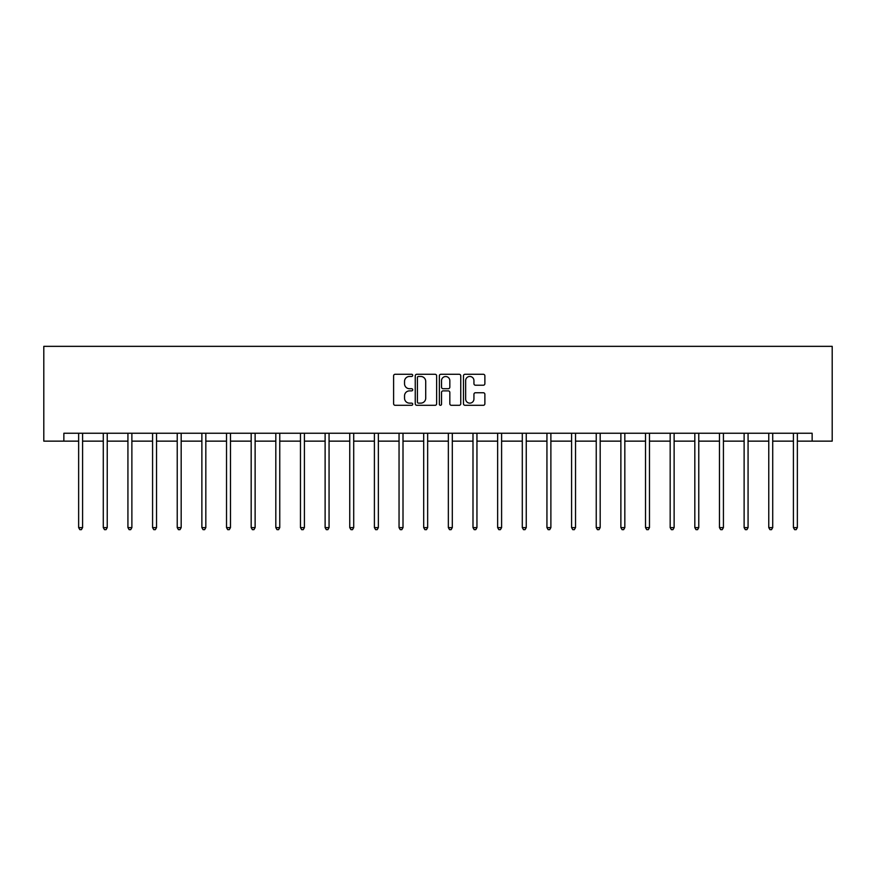 <?xml version="1.0" encoding="UTF-8"?>
<svg xmlns="http://www.w3.org/2000/svg" width="876" height="876" viewBox="0 0 876 876"><rect width="100%" height="100%" fill="white"/><g stroke="black" fill="none" stroke-linecap="round" stroke-linejoin="round"><path stroke-width="1.31" d="M412.716 375.377A1.084 1.084 0 0 0 411.632 374.282L395.164 374.282A1.555 1.555 0 0 0 393.609 375.837L393.609 403.748A1.555 1.555 0 0 0 395.164 405.303L411.632 405.303A1.084 1.084 0 0 0 412.716 404.219A1.084 1.084 0 0 0 411.632 403.135L409.508 403.135A4.96 4.96 0 0 1 404.537 398.175L404.537 395.842A4.96 4.96 0 0 1 409.508 390.882L411.632 390.882A1.084 1.084 0 0 0 412.716 389.798A1.084 1.084 0 0 0 411.632 388.714L409.508 388.714A4.96 4.96 0 0 1 404.537 383.743L404.537 381.421A4.96 4.96 0 0 1 409.508 376.461L411.632 376.461A1.084 1.084 0 0 0 412.716 375.377M483.322 385.221A1.555 1.555 0 0 0 484.877 383.666L484.877 375.837A1.555 1.555 0 0 0 483.322 374.282L465.025 374.282A1.555 1.555 0 0 0 463.47 375.837L463.47 403.748A1.555 1.555 0 0 0 465.025 405.303L483.322 405.303A1.555 1.555 0 0 0 484.877 403.748L484.877 394.288A1.555 1.555 0 0 0 483.322 392.744L475.493 392.744A1.555 1.555 0 0 0 473.938 394.288L473.938 398.985A4.15 4.15 0 0 1 469.788 403.135A4.15 4.15 0 0 1 465.649 398.985L465.649 380.611A4.15 4.15 0 0 1 469.788 376.461A4.15 4.15 0 0 1 473.938 380.611L473.938 383.666A1.555 1.555 0 0 0 475.493 385.221L483.322 385.221M63.86 441.143L63.86 433.248L812.14 433.248L812.14 441.143L832.2 441.143L832.2 346.349L43.8 346.349L43.8 441.143L78.643 441.143M436.642 375.837A1.555 1.555 0 0 0 435.087 374.282L416.79 374.282A1.555 1.555 0 0 0 415.246 375.837L415.246 403.748A1.555 1.555 0 0 0 416.79 405.303L435.087 405.303A1.555 1.555 0 0 0 436.642 403.748L436.642 375.837M440.913 374.282L459.21 374.282A1.555 1.555 0 0 1 460.754 375.837L460.754 403.748A1.555 1.555 0 0 1 459.21 405.303L451.381 405.303A1.555 1.555 0 0 1 449.826 403.748L449.826 392.437A1.555 1.555 0 0 0 448.271 390.882L443.081 390.882A1.555 1.555 0 0 0 441.526 392.437L441.526 404.219A1.084 1.084 0 0 1 440.442 405.303A1.084 1.084 0 0 1 439.358 404.219L439.358 375.837A1.555 1.555 0 0 1 440.913 374.282M82.585 441.143L103.28 441.143M107.233 441.143L127.929 441.143M131.882 441.143L152.577 441.143M156.53 441.143L177.226 441.143M181.179 441.143L201.874 441.143M205.827 441.143L226.523 441.143M230.476 441.143L251.171 441.143M255.124 441.143L275.82 441.143M279.762 441.143L300.468 441.143M304.41 441.143L325.116 441.143M329.058 441.143L349.754 441.143M353.707 441.143L374.402 441.143M378.355 441.143L399.051 441.143M403.004 441.143L423.699 441.143M427.652 441.143L448.348 441.143M452.301 441.143L472.996 441.143M476.949 441.143L497.645 441.143M501.598 441.143L522.293 441.143M526.246 441.143L546.942 441.143M550.884 441.143L571.59 441.143M575.532 441.143L596.238 441.143M600.18 441.143L620.876 441.143M624.829 441.143L645.524 441.143M649.477 441.143L670.173 441.143M674.126 441.143L694.821 441.143M698.774 441.143L719.47 441.143M723.423 441.143L744.118 441.143M748.071 441.143L768.767 441.143M772.72 441.143L793.415 441.143M797.357 441.143L812.14 441.143M418.498 376.461A1.084 1.084 0 0 0 417.414 377.545L417.414 402.051A1.084 1.084 0 0 0 418.498 403.135L420.743 403.135A4.96 4.96 0 0 0 425.714 398.175L425.714 381.421A4.96 4.96 0 0 0 420.743 376.461L418.498 376.461M449.826 380.688A4.15 4.15 0 0 0 445.676 376.538A4.15 4.15 0 0 0 441.526 380.688L441.526 387.159A1.555 1.555 0 0 0 443.081 388.714L448.271 388.714A1.555 1.555 0 0 0 449.826 387.159L449.826 380.688M82.793 433.248L82.705 433.478A1.577 1.577 0 0 0 82.585 434.069L82.585 527.604L78.643 527.604L78.643 434.069A1.577 1.577 0 0 0 78.522 433.478L78.435 433.248M82.585 527.604L81.402 529.651L79.826 529.651L78.643 527.604M107.441 433.248L107.354 433.478A1.577 1.577 0 0 0 107.233 434.069L107.233 527.604L103.28 527.604L103.28 434.069A1.577 1.577 0 0 0 103.171 433.478L103.083 433.248M107.233 527.604L106.051 529.651L104.474 529.651L103.28 527.604M132.09 433.248L132.002 433.478A1.577 1.577 0 0 0 131.882 434.069L131.882 527.604L127.929 527.604L127.929 434.069A1.577 1.577 0 0 0 127.819 433.478L127.721 433.248M131.882 527.604L130.699 529.651L129.122 529.651L127.929 527.604M156.738 433.248L156.64 433.478A1.577 1.577 0 0 0 156.53 434.069L156.53 527.604L152.577 527.604L152.577 434.069A1.577 1.577 0 0 0 152.468 433.478L152.369 433.248M156.53 527.604L155.348 529.651L153.76 529.651L152.577 527.604M181.387 433.248L181.288 433.478A1.577 1.577 0 0 0 181.179 434.069L181.179 527.604L177.226 527.604L177.226 434.069A1.577 1.577 0 0 0 177.116 433.478L177.018 433.248M181.179 527.604L179.996 529.651L178.408 529.651L177.226 527.604M206.035 433.248L205.937 433.478A1.577 1.577 0 0 0 205.827 434.069L205.827 527.604L201.874 527.604L201.874 434.069A1.577 1.577 0 0 0 201.765 433.478L201.666 433.248M205.827 527.604L204.645 529.651L203.057 529.651L201.874 527.604M230.684 433.248L230.585 433.478A1.577 1.577 0 0 0 230.476 434.069L230.476 527.604L226.523 527.604L226.523 434.069A1.577 1.577 0 0 0 226.413 433.478L226.315 433.248M230.476 527.604L229.282 529.651L227.705 529.651L226.523 527.604M255.332 433.248L255.234 433.478A1.577 1.577 0 0 0 255.124 434.069L255.124 527.604L251.171 527.604L251.171 434.069A1.577 1.577 0 0 0 251.051 433.478L250.963 433.248M255.124 527.604L253.93 529.651L252.354 529.651L251.171 527.604M279.97 433.248L279.882 433.478A1.577 1.577 0 0 0 279.762 434.069L279.762 527.604L275.82 527.604L275.82 434.069A1.577 1.577 0 0 0 275.699 433.478L275.611 433.248M279.762 527.604L278.579 529.651L277.002 529.651L275.82 527.604M304.618 433.248L304.53 433.478A1.577 1.577 0 0 0 304.41 434.069L304.41 527.604L300.468 527.604L300.468 434.069A1.577 1.577 0 0 0 300.348 433.478L300.26 433.248M304.41 527.604L303.227 529.651L301.651 529.651L300.468 527.604M329.267 433.248L329.179 433.478A1.577 1.577 0 0 0 329.058 434.069L329.058 527.604L325.116 527.604L325.116 434.069A1.577 1.577 0 0 0 324.996 433.478L324.908 433.248M329.058 527.604L327.876 529.651L326.299 529.651L325.116 527.604M353.915 433.248L353.827 433.478A1.577 1.577 0 0 0 353.707 434.069L353.707 527.604L349.754 527.604L349.754 434.069A1.577 1.577 0 0 0 349.644 433.478L349.557 433.248M353.707 527.604L352.524 529.651L350.947 529.651L349.754 527.604M378.563 433.248L378.476 433.478A1.577 1.577 0 0 0 378.355 434.069L378.355 527.604L374.402 527.604L374.402 434.069A1.577 1.577 0 0 0 374.293 433.478L374.194 433.248M378.355 527.604L377.173 529.651L375.596 529.651L374.402 527.604M403.212 433.248L403.113 433.478A1.577 1.577 0 0 0 403.004 434.069L403.004 527.604L399.051 527.604L399.051 434.069A1.577 1.577 0 0 0 398.941 433.478L398.843 433.248M403.004 527.604L401.821 529.651L400.244 529.651L399.051 527.604M427.86 433.248L427.762 433.478A1.577 1.577 0 0 0 427.652 434.069L427.652 527.604L423.699 527.604L423.699 434.069A1.577 1.577 0 0 0 423.59 433.478L423.491 433.248M427.652 527.604L426.47 529.651L424.882 529.651L423.699 527.604M452.509 433.248L452.41 433.478A1.577 1.577 0 0 0 452.301 434.069L452.301 527.604L448.348 527.604L448.348 434.069A1.577 1.577 0 0 0 448.238 433.478L448.14 433.248M452.301 527.604L451.118 529.651L449.53 529.651L448.348 527.604M477.157 433.248L477.059 433.478A1.577 1.577 0 0 0 476.949 434.069L476.949 527.604L472.996 527.604L472.996 434.069A1.577 1.577 0 0 0 472.887 433.478L472.788 433.248M476.949 527.604L475.756 529.651L474.179 529.651L472.996 527.604M501.806 433.248L501.707 433.478A1.577 1.577 0 0 0 501.598 434.069L501.598 527.604L497.645 527.604L497.645 434.069A1.577 1.577 0 0 0 497.524 433.478L497.437 433.248M501.598 527.604L500.404 529.651L498.827 529.651L497.645 527.604M526.443 433.248L526.356 433.478A1.577 1.577 0 0 0 526.246 434.069L526.246 527.604L522.293 527.604L522.293 434.069A1.577 1.577 0 0 0 522.173 433.478L522.085 433.248M526.246 527.604L525.053 529.651L523.476 529.651L522.293 527.604M551.092 433.248L551.004 433.478A1.577 1.577 0 0 0 550.884 434.069L550.884 527.604L546.942 527.604L546.942 434.069A1.577 1.577 0 0 0 546.821 433.478L546.734 433.248M550.884 527.604L549.701 529.651L548.124 529.651L546.942 527.604M575.74 433.248L575.652 433.478A1.577 1.577 0 0 0 575.532 434.069L575.532 527.604L571.59 527.604L571.59 434.069A1.577 1.577 0 0 0 571.47 433.478L571.382 433.248M575.532 527.604L574.349 529.651L572.773 529.651L571.59 527.604M600.388 433.248L600.301 433.478A1.577 1.577 0 0 0 600.18 434.069L600.18 527.604L596.238 527.604L596.238 434.069A1.577 1.577 0 0 0 596.118 433.478L596.03 433.248M600.18 527.604L598.998 529.651L597.421 529.651L596.238 527.604M625.037 433.248L624.949 433.478A1.577 1.577 0 0 0 624.829 434.069L624.829 527.604L620.876 527.604L620.876 434.069A1.577 1.577 0 0 0 620.766 433.478L620.668 433.248M624.829 527.604L623.646 529.651L622.07 529.651L620.876 527.604M649.685 433.248L649.587 433.478A1.577 1.577 0 0 0 649.477 434.069L649.477 527.604L645.524 527.604L645.524 434.069A1.577 1.577 0 0 0 645.415 433.478L645.316 433.248M649.477 527.604L648.295 529.651L646.718 529.651L645.524 527.604M674.334 433.248L674.235 433.478A1.577 1.577 0 0 0 674.126 434.069L674.126 527.604L670.173 527.604L670.173 434.069A1.577 1.577 0 0 0 670.063 433.478L669.965 433.248M674.126 527.604L672.943 529.651L671.355 529.651L670.173 527.604M698.982 433.248L698.884 433.478A1.577 1.577 0 0 0 698.774 434.069L698.774 527.604L694.821 527.604L694.821 434.069A1.577 1.577 0 0 0 694.712 433.478L694.613 433.248M698.774 527.604L697.592 529.651L696.004 529.651L694.821 527.604M723.631 433.248L723.532 433.478A1.577 1.577 0 0 0 723.423 434.069L723.423 527.604L719.47 527.604L719.47 434.069A1.577 1.577 0 0 0 719.36 433.478L719.262 433.248M723.423 527.604L722.24 529.651L720.652 529.651L719.47 527.604M748.279 433.248L748.181 433.478A1.577 1.577 0 0 0 748.071 434.069L748.071 527.604L744.118 527.604L744.118 434.069A1.577 1.577 0 0 0 743.998 433.478L743.91 433.248M748.071 527.604L746.878 529.651L745.301 529.651L744.118 527.604M772.917 433.248L772.829 433.478A1.577 1.577 0 0 0 772.72 434.069L772.72 527.604L768.767 527.604L768.767 434.069A1.577 1.577 0 0 0 768.646 433.478L768.559 433.248M772.72 527.604L771.526 529.651L769.949 529.651L768.767 527.604M797.565 433.248L797.478 433.478A1.577 1.577 0 0 0 797.357 434.069L797.357 527.604L793.415 527.604L793.415 434.069A1.577 1.577 0 0 0 793.295 433.478L793.207 433.248M797.357 527.604L796.174 529.651L794.598 529.651L793.415 527.604"/></g></svg>
